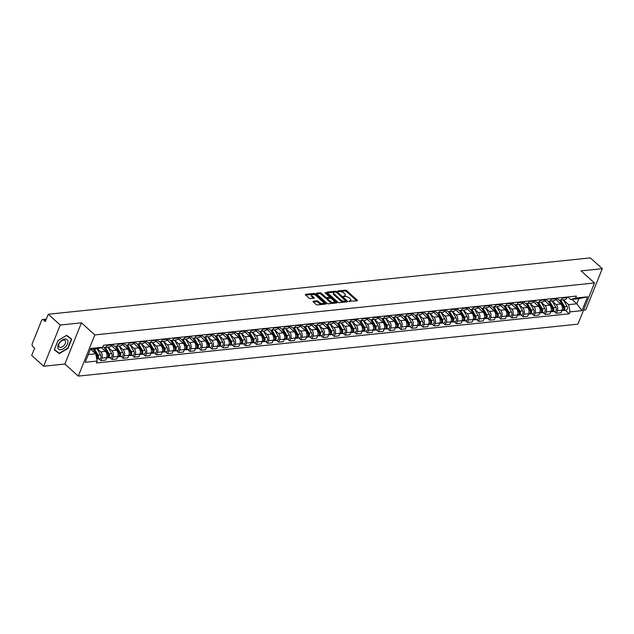<?xml version="1.0" encoding="UTF-8"?>
<svg xmlns="http://www.w3.org/2000/svg" width="634" height="634" viewBox="0 0 634 634"><rect width="100%" height="100%" fill="white"/><g stroke="black" fill="none" stroke-linecap="round" stroke-linejoin="round"><path stroke-width="0.95" d="M348.858 301.269L357.188 300.817A0.967 0.428 21.9 0 0 357.497 300.643A0.967 0.428 21.9 0 0 357.299 300.207L346.679 290.641A0.967 0.428 21.9 0 0 345.387 290.182L337.962 290.951L337.882 291.378L339.753 291.6A3.107 1.363 21.9 0 1 343.874 293.067L344.761 293.867A3.107 1.363 21.9 0 1 345.403 295.254A3.107 1.363 21.9 0 1 344.413 295.801L343.374 296.324L345.237 296.546A3.107 1.363 21.9 0 1 349.358 298.012L350.245 298.812A3.107 1.363 21.9 0 1 350.887 300.199A3.107 1.363 21.9 0 1 349.897 300.746L348.858 301.269M313.299 301.198A0.967 0.428 21.9 0 0 312.99 301.364A0.967 0.428 21.9 0 0 313.188 301.8L316.168 304.486A0.967 0.428 21.9 0 0 317.46 304.946L325.702 304.09A0.967 0.428 21.9 0 0 326.019 303.916A0.967 0.428 21.9 0 0 325.813 303.48L315.193 293.914A0.967 0.428 21.9 0 0 313.901 293.455L305.659 294.311A0.967 0.428 21.9 0 0 305.35 294.477A0.967 0.428 21.9 0 0 305.548 294.913L309.146 298.162A0.967 0.428 21.9 0 0 310.438 298.614L313.965 298.249A0.967 0.428 21.9 0 0 314.274 298.083A0.967 0.428 21.9 0 0 314.076 297.647L312.293 296.038A2.599 1.141 21.9 0 1 311.754 294.873A2.599 1.141 21.9 0 1 313.521 294.469A2.599 1.141 21.9 0 1 316.033 295.65L323.023 301.95A2.599 1.141 21.9 0 1 323.562 303.115A2.599 1.141 21.9 0 1 321.787 303.512A2.599 1.141 21.9 0 1 319.282 302.339L318.117 301.293A0.967 0.428 21.9 0 0 316.826 300.833L313.299 301.198L313.093 301.705M94.838 334.911L81.437 322.825L60.222 325.036L48.263 314.25L590.341 257.895L602.3 268.673L581.085 270.884L594.486 282.962L94.838 334.911L78.283 376.105L577.923 324.156L594.486 282.962M337.906 302.228A0.967 0.428 21.9 0 0 339.19 302.687L347.44 301.832A0.967 0.428 21.9 0 0 347.749 301.657A0.967 0.428 21.9 0 0 347.543 301.221L336.931 291.656A0.967 0.428 21.9 0 0 335.64 291.196L327.39 292.052A0.967 0.428 21.9 0 0 327.081 292.219A0.967 0.428 21.9 0 0 327.287 292.654L337.906 302.228M336.575 302.957L328.325 303.813A0.967 0.428 21.9 0 1 327.033 303.353L316.414 293.788A0.967 0.428 21.9 0 1 316.215 293.352A0.967 0.428 21.9 0 1 316.524 293.177L320.051 292.813A0.967 0.428 21.9 0 1 321.343 293.273L325.654 297.156A0.967 0.428 21.9 0 0 326.938 297.615L329.284 297.37A0.967 0.428 21.9 0 0 329.593 297.203A0.967 0.428 21.9 0 0 329.387 296.767L324.909 292.726L325.884 292.623L336.678 302.355A0.967 0.428 21.9 0 1 336.884 302.79A0.967 0.428 21.9 0 1 336.575 302.957M60.222 325.036L43.659 366.23L31.7 355.452L34.632 348.161L32.77 346.481A1.981 1.363 -95.9 0 1 32.231 343.747L41.598 320.432A1.981 1.363 -95.9 0 1 42.597 319.544L46.29 319.164M583.581 310.097L585.737 309.875L602.3 268.673M43.659 366.23L64.874 364.027L78.283 376.105M48.263 314.25L45.331 321.541L43.469 319.869A1.981 1.363 -95.9 0 0 42.597 319.544M562.627 297.528L562.406 298.083A4.549 3.138 84.1 0 1 560.107 300.112L564.807 299.628A4.549 3.138 -95.9 0 0 567.105 297.592L567.327 297.037M552.214 301.023L556.058 304.486A4.549 3.138 84.1 0 1 557.302 310.771L562.001 310.28A4.549 3.138 -95.9 0 0 560.757 304.003L555.661 299.406M562.001 310.28L560.987 312.8L556.295 313.283L554.259 311.452M560.107 300.112A4.549 3.138 84.1 0 1 558.11 299.383L556.731 298.138M557.302 310.771L556.295 313.283M551.517 298.677L551.295 299.24A4.549 3.138 84.1 0 1 549.004 301.269L553.704 300.785A4.549 3.138 -95.9 0 0 555.994 298.749L556.216 298.194M543.148 312.61L545.185 314.44L549.884 313.949L550.891 311.437A4.549 3.138 -95.9 0 0 549.654 305.152L544.558 300.564M549.004 301.269A4.549 3.138 84.1 0 1 547.007 300.54L545.628 299.296M541.111 302.18L544.955 305.643A4.549 3.138 84.1 0 1 546.199 311.928L545.185 314.44M540.414 299.834L540.192 300.389A4.549 3.138 84.1 0 1 537.894 302.426L542.593 301.935A4.549 3.138 -95.9 0 0 544.891 299.906L545.113 299.343M532.045 313.759L534.082 315.597L538.781 315.106L539.788 312.594A4.549 3.138 -95.9 0 0 538.543 306.309L533.456 301.721M537.894 302.426A4.549 3.138 84.1 0 1 535.904 301.689L534.525 300.445M530 303.329L533.844 306.801A4.549 3.138 84.1 0 1 535.088 313.077L534.082 315.597M529.311 300.992L529.081 301.546A4.549 3.138 84.1 0 1 526.791 303.583L531.49 303.092A4.549 3.138 -95.9 0 0 533.78 301.055L534.01 300.5M520.942 314.916L522.971 316.746L527.67 316.263L528.685 313.751A4.549 3.138 -95.9 0 0 527.44 307.466L522.345 302.87M526.791 303.583A4.549 3.138 84.1 0 1 524.793 302.846L523.415 301.602M518.897 304.486L522.741 307.95A4.549 3.138 84.1 0 1 523.985 314.234L522.971 316.746M518.2 302.141L517.978 302.703A4.549 3.138 84.1 0 1 515.68 304.732L520.379 304.249A4.549 3.138 -95.9 0 0 522.678 302.212L522.899 301.657M509.831 316.073L511.868 317.903L516.567 317.412L517.574 314.9A4.549 3.138 -95.9 0 0 516.338 308.623L511.242 304.027M515.68 304.732A4.549 3.138 84.1 0 1 513.691 304.003L512.312 302.759M507.786 305.643L511.638 309.107A4.549 3.138 84.1 0 1 512.874 315.391L511.868 317.903M507.097 303.298L506.867 303.86A4.549 3.138 84.1 0 1 504.577 305.889L509.276 305.398A4.549 3.138 -95.9 0 0 511.567 303.369L511.796 302.806M498.728 317.222L500.757 319.06L505.456 318.569L506.471 316.057A4.549 3.138 -95.9 0 0 505.227 309.772L500.131 305.184M504.577 305.889A4.549 3.138 84.1 0 1 502.58 305.152L501.201 303.908M496.684 306.801L500.527 310.264A4.549 3.138 84.1 0 1 501.771 316.548L500.757 319.06M495.986 304.455L495.764 305.009A4.549 3.138 84.1 0 1 493.466 307.046L498.166 306.555A4.549 3.138 -95.9 0 0 500.464 304.526L500.686 303.963M487.617 318.379L489.654 320.21L494.354 319.726L495.36 317.214A4.549 3.138 -95.9 0 0 494.124 310.929L489.028 306.333M493.466 307.046A4.549 3.138 84.1 0 1 491.477 306.309L490.098 305.065M485.581 307.95L489.424 311.421A4.549 3.138 84.1 0 1 490.661 317.697L489.654 320.21M484.883 305.604L484.661 306.167A4.549 3.138 84.1 0 1 482.363 308.195L487.063 307.712A4.549 3.138 -95.9 0 0 489.353 305.675L489.583 305.12M476.514 319.536L478.543 321.367L483.243 320.875L484.257 318.363A4.549 3.138 -95.9 0 0 483.013 312.087L477.917 307.49M482.363 308.195A4.549 3.138 84.1 0 1 480.366 307.466L478.987 306.222M474.47 309.107L478.313 312.57A4.549 3.138 84.1 0 1 479.558 318.854L478.543 321.367M473.772 306.761L473.55 307.324A4.549 3.138 84.1 0 1 471.26 309.352L475.952 308.861A4.549 3.138 -95.9 0 0 478.25 306.832L478.472 306.277M465.404 320.685L467.44 322.524L472.14 322.032L473.146 319.52A4.549 3.138 -95.9 0 0 471.91 313.236L466.814 308.647M471.26 309.352A4.549 3.138 84.1 0 1 469.263 308.615L467.884 307.371M463.367 310.264L467.21 313.727A4.549 3.138 84.1 0 1 468.447 320.012L467.44 322.524M462.669 307.918L462.448 308.473A4.549 3.138 84.1 0 1 460.149 310.509L464.849 310.018A4.549 3.138 -95.9 0 0 467.147 307.989L467.369 307.427M454.301 321.842L456.337 323.673L461.029 323.189L462.043 320.677A4.549 3.138 -95.9 0 0 460.799 314.393L455.703 309.804M460.149 310.509A4.549 3.138 84.1 0 1 458.16 309.772L456.773 308.528M452.256 311.413L456.1 314.884A4.549 3.138 84.1 0 1 457.344 321.161L456.337 323.673M451.559 309.075L451.337 309.63A4.549 3.138 84.1 0 1 449.046 311.659L453.746 311.175A4.549 3.138 -95.9 0 0 456.036 309.138L456.258 308.584M443.19 322.999L445.226 324.83L449.926 324.346L450.933 321.826A4.549 3.138 -95.9 0 0 449.696 315.55L444.6 310.953M449.046 311.659A4.549 3.138 84.1 0 1 447.049 310.929L445.67 309.685M441.153 312.57L444.997 316.033A4.549 3.138 84.1 0 1 446.241 322.318L445.226 324.83M440.456 310.224L440.234 310.787A4.549 3.138 84.1 0 1 437.935 312.816L442.635 312.332A4.549 3.138 -95.9 0 0 444.933 310.295L445.155 309.741M432.087 324.156L434.124 325.987L438.823 325.496L439.83 322.983A4.549 3.138 -95.9 0 0 438.585 316.699L433.498 312.11M437.935 312.816A4.549 3.138 84.1 0 1 435.946 312.087L434.567 310.842M430.042 313.727L433.894 317.19A4.549 3.138 84.1 0 1 435.13 323.475L434.124 325.987M429.353 311.381L429.123 311.936A4.549 3.138 84.1 0 1 426.833 313.973L431.532 313.481A4.549 3.138 -95.9 0 0 433.822 311.452L434.052 310.89M420.984 325.305L423.013 327.144L427.712 326.653L428.727 324.14A4.549 3.138 -95.9 0 0 427.482 317.856L422.387 313.267M426.833 313.973A4.549 3.138 84.1 0 1 424.835 313.236L423.457 311.991M418.939 314.876L422.783 318.347A4.549 3.138 84.1 0 1 424.027 324.624L423.013 327.144M418.242 312.538L418.02 313.093A4.549 3.138 84.1 0 1 415.722 315.13L420.421 314.638A4.549 3.138 -95.9 0 0 422.719 312.602L422.941 312.047M409.873 326.462L411.91 328.293L416.609 327.81L417.616 325.297A4.549 3.138 -95.9 0 0 416.379 319.013L411.284 314.416M415.722 315.13A4.549 3.138 84.1 0 1 413.733 314.393L412.354 313.148M407.828 316.033L411.68 319.504A4.549 3.138 84.1 0 1 412.916 325.781L411.91 328.293M407.139 313.687L406.909 314.25A4.549 3.138 84.1 0 1 404.619 316.279L409.318 315.795A4.549 3.138 -95.9 0 0 411.609 313.759L411.838 313.204M398.77 327.619L400.799 329.45L405.498 328.959L406.513 326.447A4.549 3.138 -95.9 0 0 405.269 320.17L400.173 315.573M404.619 316.279A4.549 3.138 84.1 0 1 402.622 315.55L401.243 314.305M396.726 317.19L400.569 320.653A4.549 3.138 84.1 0 1 401.813 326.938L400.799 329.45M396.028 314.844L395.806 315.407A4.549 3.138 84.1 0 1 393.508 317.436L398.207 316.945A4.549 3.138 -95.9 0 0 400.506 314.916L400.728 314.353M387.659 328.769L389.696 330.607L394.396 330.116L395.402 327.604A4.549 3.138 -95.9 0 0 394.166 321.319L389.07 316.731M393.508 317.436A4.549 3.138 84.1 0 1 391.519 316.699L390.14 315.455M385.623 318.347L389.466 321.81A4.549 3.138 84.1 0 1 390.702 328.095L389.696 330.607M384.925 316.001L384.703 316.556A4.549 3.138 84.1 0 1 382.405 318.593L387.105 318.102A4.549 3.138 -95.9 0 0 389.395 316.073L389.625 315.51M376.556 329.926L378.585 331.756L383.285 331.273L384.299 328.761A4.549 3.138 -95.9 0 0 383.055 322.476L377.959 317.88M382.405 318.593A4.549 3.138 84.1 0 1 380.408 317.856L379.029 316.612M374.512 319.496L378.355 322.968A4.549 3.138 84.1 0 1 379.6 329.244L378.585 331.756M373.814 317.151L373.592 317.713A4.549 3.138 84.1 0 1 371.302 319.742L376.002 319.259A4.549 3.138 -95.9 0 0 378.292 317.222L378.514 316.667M365.446 331.083L367.482 332.913L372.182 332.422L373.188 329.91A4.549 3.138 -95.9 0 0 371.952 323.633L366.856 319.037M371.302 319.742A4.549 3.138 84.1 0 1 369.305 319.013L367.926 317.769M363.409 320.653L367.252 324.117A4.549 3.138 84.1 0 1 368.489 330.401L367.482 332.913M362.711 318.308L362.489 318.87A4.549 3.138 84.1 0 1 360.191 320.899L364.891 320.408A4.549 3.138 -95.9 0 0 367.189 318.379L367.411 317.824M354.343 332.232L356.379 334.07L361.071 333.579L362.085 331.067A4.549 3.138 -95.9 0 0 360.841 324.782L355.745 320.194M360.191 320.899A4.549 3.138 84.1 0 1 358.202 320.162L356.815 318.926M352.298 321.81L356.142 325.274A4.549 3.138 84.1 0 1 357.386 331.558L356.379 334.07M351.608 319.465L351.379 320.019A4.549 3.138 84.1 0 1 349.088 322.056L353.788 321.565A4.549 3.138 -95.9 0 0 356.078 319.536L356.3 318.973M343.232 333.389L345.268 335.22L349.968 334.736L350.982 332.224A4.549 3.138 -95.9 0 0 349.738 325.939L344.642 321.351M349.088 322.056A4.549 3.138 84.1 0 1 347.091 321.319L345.712 320.075M341.195 322.96L345.039 326.431A4.549 3.138 84.1 0 1 346.283 332.707L345.268 335.22M340.498 320.622L340.276 321.176A4.549 3.138 84.1 0 1 337.977 323.205L342.677 322.722A4.549 3.138 -95.9 0 0 344.975 320.685L345.197 320.13M332.129 334.546L334.166 336.377L338.865 335.893L339.872 333.373A4.549 3.138 -95.9 0 0 338.627 327.096L333.539 322.5M337.977 323.205A4.549 3.138 84.1 0 1 335.988 322.476L334.609 321.232M330.084 324.117L333.936 327.58A4.549 3.138 84.1 0 1 335.172 333.864L334.166 336.377M329.395 321.771L329.165 322.334A4.549 3.138 84.1 0 1 326.875 324.362L331.574 323.879A4.549 3.138 -95.9 0 0 333.864 321.842L334.094 321.287M321.026 335.703L323.055 337.534L327.754 337.042L328.769 334.53A4.549 3.138 -95.9 0 0 327.524 328.246L322.429 323.657M326.875 324.362A4.549 3.138 84.1 0 1 324.877 323.633L323.498 322.389M318.981 325.274L322.825 328.737A4.549 3.138 84.1 0 1 324.069 335.021L323.055 337.534M318.284 322.928L318.062 323.483A4.549 3.138 84.1 0 1 315.764 325.519L320.463 325.028A4.549 3.138 -95.9 0 0 322.761 322.999L322.983 322.437M309.915 336.852L311.952 338.691L316.651 338.199L317.658 335.687A4.549 3.138 -95.9 0 0 316.421 329.403L311.326 324.814M315.764 325.519A4.549 3.138 84.1 0 1 313.775 324.782L312.396 323.538M307.87 326.431L311.722 329.894A4.549 3.138 84.1 0 1 312.958 336.178L311.952 338.691M307.181 324.085L306.951 324.64A4.549 3.138 84.1 0 1 304.661 326.676L309.36 326.185A4.549 3.138 -95.9 0 0 311.651 324.156L311.88 323.594M298.812 338.009L300.841 339.84L305.54 339.356L306.555 336.844A4.549 3.138 -95.9 0 0 305.311 330.56L300.215 325.963M304.661 326.676A4.549 3.138 84.1 0 1 302.664 325.939L301.285 324.695M296.767 327.58L300.611 331.051A4.549 3.138 84.1 0 1 301.855 337.328L300.841 339.84M296.07 325.234L295.848 325.797A4.549 3.138 84.1 0 1 293.55 327.826L298.249 327.342A4.549 3.138 -95.9 0 0 300.548 325.305L300.77 324.751M287.701 339.166L289.738 340.997L294.438 340.506L295.444 337.993A4.549 3.138 -95.9 0 0 294.208 331.717L289.112 327.12M293.55 327.826A4.549 3.138 84.1 0 1 291.561 327.096L290.182 325.852M285.665 328.737L289.508 332.2A4.549 3.138 84.1 0 1 290.744 338.485L289.738 340.997M284.967 326.391L284.745 326.954A4.549 3.138 84.1 0 1 282.447 328.983L287.147 328.491A4.549 3.138 -95.9 0 0 289.437 326.462L289.667 325.9M276.598 340.315L278.627 342.154L283.327 341.663L284.341 339.15A4.549 3.138 -95.9 0 0 283.097 332.866L278.001 328.277M282.447 328.983A4.549 3.138 84.1 0 1 280.45 328.246L279.071 327.001M274.554 329.894L278.397 333.357A4.549 3.138 84.1 0 1 279.642 339.642L278.627 342.154M273.856 327.548L273.634 328.103A4.549 3.138 84.1 0 1 271.344 330.14L276.044 329.648A4.549 3.138 -95.9 0 0 278.334 327.619L278.556 327.057M265.488 341.472L267.524 343.303L272.224 342.82L273.23 340.307A4.549 3.138 -95.9 0 0 271.994 334.023L266.898 329.434M271.344 330.14A4.549 3.138 84.1 0 1 269.347 329.403L267.968 328.158M263.451 331.043L267.294 334.514A4.549 3.138 84.1 0 1 268.531 340.791L267.524 343.303M262.753 328.705L262.531 329.26A4.549 3.138 84.1 0 1 260.233 331.289L264.933 330.805A4.549 3.138 -95.9 0 0 267.231 328.769L267.453 328.214M254.385 342.629L256.421 344.46L261.121 343.969L262.127 341.457A4.549 3.138 -95.9 0 0 260.883 335.18L255.787 330.583M260.233 331.289A4.549 3.138 84.1 0 1 258.244 330.56L256.857 329.315M252.34 332.2L256.184 335.663A4.549 3.138 84.1 0 1 257.428 341.948L256.421 344.46M251.65 329.854L251.421 330.417A4.549 3.138 84.1 0 1 249.13 332.446L253.83 331.954A4.549 3.138 -95.9 0 0 256.12 329.926L256.342 329.371M243.282 343.779L245.31 345.617L250.01 345.126L251.024 342.614A4.549 3.138 -95.9 0 0 249.78 336.329L244.684 331.74M249.13 332.446A4.549 3.138 84.1 0 1 247.133 331.709L245.754 330.472M241.237 333.357L245.081 336.82A4.549 3.138 84.1 0 1 246.325 343.105L245.31 345.617M240.54 331.011L240.318 331.566A4.549 3.138 84.1 0 1 238.019 333.603L242.719 333.112A4.549 3.138 -95.9 0 0 245.017 331.083L245.239 330.52M232.171 344.936L234.208 346.774L238.907 346.283L239.914 343.771A4.549 3.138 -95.9 0 0 238.669 337.486L233.581 332.898M238.019 333.603A4.549 3.138 84.1 0 1 236.03 332.866L234.651 331.622M230.126 334.506L233.978 337.977A4.549 3.138 84.1 0 1 235.214 344.254L234.208 346.774M229.437 332.168L229.207 332.723A4.549 3.138 84.1 0 1 226.917 334.752L231.616 334.269A4.549 3.138 -95.9 0 0 233.906 332.232L234.136 331.677M221.068 346.093L223.097 347.923L227.796 347.44L228.811 344.92A4.549 3.138 -95.9 0 0 227.566 338.643L222.471 334.047M226.917 334.752A4.549 3.138 84.1 0 1 224.919 334.023L223.54 332.779M219.023 335.663L222.867 339.127A4.549 3.138 84.1 0 1 224.111 345.411L223.097 347.923M218.326 333.318L218.104 333.88A4.549 3.138 84.1 0 1 215.806 335.909L220.505 335.426A4.549 3.138 -95.9 0 0 222.803 333.389L223.025 332.834M209.957 347.25L211.994 349.08L216.693 348.589L217.7 346.077A4.549 3.138 -95.9 0 0 216.463 339.792L211.368 335.204M215.806 335.909A4.549 3.138 84.1 0 1 213.816 335.18L212.438 333.936M207.92 336.82L211.764 340.284A4.549 3.138 84.1 0 1 213 346.568L211.994 349.08M207.223 334.475L206.993 335.029A4.549 3.138 84.1 0 1 204.703 337.066L209.402 336.575A4.549 3.138 -95.9 0 0 211.693 334.546L211.922 333.983M198.854 348.399L200.883 350.237L205.582 349.746L206.597 347.234A4.549 3.138 -95.9 0 0 205.353 340.949L200.257 336.361M204.703 337.066A4.549 3.138 84.1 0 1 202.706 336.329L201.327 335.085M196.809 337.977L200.653 341.441A4.549 3.138 84.1 0 1 201.897 347.725L200.883 350.237M196.112 335.632L195.89 336.186A4.549 3.138 84.1 0 1 193.6 338.223L198.291 337.732A4.549 3.138 -95.9 0 0 200.59 335.703L200.812 335.14M187.743 349.556L189.78 351.387L194.48 350.903L195.486 348.391A4.549 3.138 -95.9 0 0 194.25 342.106L189.154 337.51M193.6 338.223A4.549 3.138 84.1 0 1 191.603 337.486L190.224 336.242M185.707 339.127L189.55 342.598A4.549 3.138 84.1 0 1 190.786 348.874L189.78 351.387M185.009 336.781L184.787 337.343A4.549 3.138 84.1 0 1 182.489 339.372L187.188 338.889A4.549 3.138 -95.9 0 0 189.487 336.852L189.709 336.297M176.64 350.713L178.669 352.544L183.369 352.052L184.383 349.54A4.549 3.138 -95.9 0 0 183.139 343.263L178.043 338.667M182.489 339.372A4.549 3.138 84.1 0 1 180.492 338.643L179.113 337.399M174.596 340.284L178.439 343.747A4.549 3.138 84.1 0 1 179.684 350.031L178.669 352.544M173.898 337.938L173.676 338.501A4.549 3.138 84.1 0 1 171.386 340.529L176.086 340.038A4.549 3.138 -95.9 0 0 178.376 338.009L178.598 337.447M165.529 351.862L167.566 353.701L172.266 353.209L173.272 350.697A4.549 3.138 -95.9 0 0 172.036 344.413L166.94 339.824M171.386 340.529A4.549 3.138 84.1 0 1 169.389 339.792L168.01 338.548M163.493 341.441L167.336 344.904A4.549 3.138 84.1 0 1 168.581 351.188L167.566 353.701M162.795 339.095L162.573 339.65A4.549 3.138 84.1 0 1 160.275 341.686L164.975 341.195A4.549 3.138 -95.9 0 0 167.273 339.166L167.495 338.604M154.427 353.019L156.463 354.85L161.163 354.366L162.169 351.854A4.549 3.138 -95.9 0 0 160.925 345.57L155.829 340.981M160.275 341.686A4.549 3.138 84.1 0 1 158.286 340.949L156.899 339.705M152.382 342.59L156.226 346.061A4.549 3.138 84.1 0 1 157.47 352.338L156.463 354.85M151.692 340.252L151.463 340.807A4.549 3.138 84.1 0 1 149.172 342.836L153.872 342.352A4.549 3.138 -95.9 0 0 156.162 340.315L156.384 339.761M143.324 354.176L145.352 356.007L150.052 355.516L151.066 353.003A4.549 3.138 -95.9 0 0 149.822 346.727L144.726 342.13M149.172 342.836A4.549 3.138 84.1 0 1 147.175 342.106L145.796 340.862M141.279 343.747L145.123 347.21A4.549 3.138 84.1 0 1 146.367 353.495L145.352 356.007M140.582 341.401L140.36 341.964A4.549 3.138 84.1 0 1 138.061 343.993L142.761 343.501A4.549 3.138 -95.9 0 0 145.059 341.472L145.281 340.918M132.213 355.333L134.25 357.164L138.949 356.673L139.956 354.16A4.549 3.138 -95.9 0 0 138.719 347.876L133.623 343.287M138.061 343.993A4.549 3.138 84.1 0 1 136.072 343.256L134.693 342.019M130.168 344.904L134.02 348.367A4.549 3.138 84.1 0 1 135.256 354.652L134.25 357.164M129.479 342.558L129.249 343.113A4.549 3.138 84.1 0 1 126.958 345.15L131.658 344.658A4.549 3.138 -95.9 0 0 133.948 342.629L134.178 342.067M121.11 356.482L123.139 358.321L127.838 357.83L128.853 355.317A4.549 3.138 -95.9 0 0 127.608 349.033L122.513 344.444M126.958 345.15A4.549 3.138 84.1 0 1 124.961 344.413L123.582 343.168M119.065 346.053L122.909 349.524A4.549 3.138 84.1 0 1 124.153 355.801L123.139 358.321M118.368 343.715L118.146 344.27A4.549 3.138 84.1 0 1 115.848 346.307L120.547 345.815A4.549 3.138 -95.9 0 0 122.845 343.779L123.067 343.224M109.999 357.639L112.036 359.47L116.735 358.987L117.742 356.466A4.549 3.138 -95.9 0 0 116.505 350.19L111.41 345.593M115.848 346.307A4.549 3.138 84.1 0 1 113.858 345.57L112.48 344.325M107.962 347.21L111.806 350.673A4.549 3.138 84.1 0 1 113.042 356.958L112.036 359.47M107.265 344.864L107.035 345.427A4.549 3.138 84.1 0 1 104.745 347.456L109.444 346.972A4.549 3.138 -95.9 0 0 111.735 344.936L111.964 344.381M98.896 358.796L100.925 360.627L105.624 360.136L106.639 357.624A4.549 3.138 -95.9 0 0 105.395 351.347L101.281 347.63M104.745 347.456A4.549 3.138 84.1 0 1 102.874 346.83M97.271 348.74L100.695 351.83A4.549 3.138 84.1 0 1 101.939 358.115L100.925 360.627M563.325 299.866L568.611 304.637L576.797 303.781L578.85 298.677L570.663 299.525L567.842 296.981M571.931 299.399L576.797 303.781L582.004 310.628L570.037 311.873L568.611 304.637M570.663 299.525L575.601 298.028L587.567 296.791L582.004 310.628M88.3 354.572L95.734 353.796L97.16 361.039L96.384 362.973L569.261 313.806L570.037 311.873M97.16 361.039L85.202 362.276L90.765 348.438L102.724 347.194L97.787 348.692L90.353 349.461M575.601 298.028L576.385 296.094L103.508 345.261L102.724 347.194M81.437 322.825L64.874 364.027M54.262 349.786L59.287 353.669L68.004 348.359L71.69 339.182L66.665 335.307L57.948 340.609L54.262 349.786M95.734 353.796L90.86 349.405M565.362 310.295L569.261 313.806M587.567 296.791L578.85 298.677M54.358 349.54L56.806 351.363M56.759 351.387L59.287 353.669M349.508 301.57L349.564 301.57A3.107 1.363 21.9 0 0 350.562 301.023L350.887 300.199M345.403 295.254L345.07 296.078A3.107 1.363 21.9 0 1 344.08 296.625L344.024 296.625M356.768 300.857L346.346 291.466A0.967 0.428 21.9 0 0 345.054 291.006L338.532 291.68M335.6 292.028A0.967 0.428 21.9 0 0 335.307 292.02L327.477 292.829M347.02 301.871L346.069 301.015M345.839 301.166L336.599 292.337L334.681 292.123A3.107 1.363 21.9 0 0 333.69 292.67A3.107 1.363 21.9 0 0 334.332 294.057L340.704 299.803A3.107 1.363 21.9 0 0 344.833 301.269L345.839 301.166L345.657 301.633M333.69 292.67L333.357 293.494A3.107 1.363 21.9 0 0 333.999 294.881L334.332 294.057M345.514 301.99L344.5 302.093A3.107 1.363 21.9 0 1 340.371 300.627L333.999 294.881M316.612 293.962L319.726 293.637L320.051 292.813M329.593 297.203L329.26 298.028A0.967 0.428 21.9 0 1 328.951 298.194L326.605 298.44A0.967 0.428 21.9 0 1 325.321 297.98L321.01 294.097A0.967 0.428 21.9 0 0 319.726 293.637M329.601 297.1L330.908 298.273M334.316 301.348L336.155 303.004M330.116 301.182A2.599 1.141 21.9 0 0 332.628 302.363A2.599 1.141 21.9 0 0 334.395 301.958A2.599 1.141 21.9 0 0 333.856 300.793L331.392 298.574A0.967 0.428 21.9 0 0 330.108 298.115L327.762 298.36A0.967 0.428 21.9 0 0 327.453 298.527A0.967 0.428 21.9 0 0 327.659 298.963L330.116 301.182L329.791 302.006A2.599 1.141 21.9 0 0 332.295 303.187A2.599 1.141 21.9 0 0 334.063 302.783L334.395 301.958M327.453 298.527L327.12 299.351A0.967 0.428 21.9 0 0 327.326 299.787L327.659 298.963M329.791 302.006L327.326 299.787M323.562 303.115L323.229 303.94A2.599 1.141 21.9 0 1 321.454 304.336A2.599 1.141 21.9 0 1 318.95 303.163L317.785 302.109A0.967 0.428 21.9 0 0 316.493 301.657L313.386 301.974M311.754 294.873L311.421 295.698A2.599 1.141 21.9 0 0 311.96 296.863L312.293 296.038M313.553 298.297L311.96 296.863M315.296 295.127L314.86 294.739A0.967 0.428 21.9 0 0 313.576 294.279L305.747 295.087M325.29 304.13L323.475 302.505M559.442 300.08L563.269 306.674A2.473 1.704 84.1 0 1 563.602 309.178A2.473 1.704 84.1 0 1 562.239 310.62L561.851 310.66M555.978 298.788L557.072 300.674M563.444 307.03L563.856 307.403M559.632 300.112L563.808 307.324A1.189 0.816 84.1 0 1 563.618 309.099M560.71 300.056L564.482 306.547A2.473 1.704 84.1 0 1 564.807 309.051A2.473 1.704 84.1 0 1 563.452 310.494A2.473 1.704 84.1 0 1 562.834 310.398M563.277 299.787L567.042 306.277A2.473 1.704 84.1 0 1 567.375 308.79A2.473 1.704 84.1 0 1 566.011 310.232L563.452 310.494M548.339 301.237L552.159 307.831A2.473 1.704 84.1 0 1 552.491 310.335A2.473 1.704 84.1 0 1 551.136 311.777L550.74 311.817M544.875 299.945L545.969 301.832M552.341 308.187L552.745 308.552M548.521 301.269L552.705 308.473A1.189 0.816 84.1 0 1 552.515 310.248M549.607 301.205L553.371 307.704A2.473 1.704 84.1 0 1 553.704 310.208A2.473 1.704 84.1 0 1 552.349 311.651A2.473 1.704 84.1 0 1 551.723 311.548M552.166 300.944L555.939 307.435A2.473 1.704 84.1 0 1 556.264 309.939A2.473 1.704 84.1 0 1 554.909 311.381L552.349 311.651M537.236 302.394L541.056 308.98A2.473 1.704 84.1 0 1 541.388 311.492A2.473 1.704 84.1 0 1 540.025 312.934L539.637 312.974M533.765 301.102L534.858 302.989M541.23 309.337L541.642 309.709M537.418 302.418L541.602 309.63A1.189 0.816 84.1 0 1 541.404 311.405M538.496 302.363L542.268 308.853A2.473 1.704 84.1 0 1 542.593 311.365A2.473 1.704 84.1 0 1 541.238 312.808A2.473 1.704 84.1 0 1 540.62 312.705M541.064 302.093L544.828 308.592A2.473 1.704 84.1 0 1 545.161 311.096A2.473 1.704 84.1 0 1 543.806 312.538L541.238 312.808M67.941 341.282A6.427 3.693 132 0 0 62.409 339.975A6.427 3.693 132 0 0 57.773 347.472A6.427 3.693 132 0 0 63.305 348.771A6.427 3.693 132 0 0 67.941 341.282M65.627 341.615A4.398 2.528 132 0 0 65.088 340.466A4.398 2.528 132 0 0 61.023 341.314A4.398 2.528 132 0 0 58.661 345.855A4.398 2.528 132 0 0 59.2 347.004A4.398 2.528 132 0 0 63.273 346.156A4.398 2.528 132 0 0 65.627 341.615M59.279 353.273L54.413 349.516L57.987 340.616L66.435 335.481L71.301 339.238L67.727 348.129L59.279 353.273M66.633 335.323L71.301 339.238M526.125 303.551L529.953 310.137A2.473 1.704 84.1 0 1 530.278 312.641A2.473 1.704 84.1 0 1 528.922 314.084L528.526 314.123M522.662 302.252L523.755 304.146M530.127 310.494L530.531 310.866M526.307 303.575L530.492 310.787A1.189 0.816 84.1 0 1 530.301 312.562M527.393 303.52L531.157 310.01A2.473 1.704 84.1 0 1 531.49 312.514A2.473 1.704 84.1 0 1 530.135 313.957A2.473 1.704 84.1 0 1 529.509 313.862M529.953 303.25L533.725 309.749A2.473 1.704 84.1 0 1 534.05 312.253A2.473 1.704 84.1 0 1 532.695 313.695L530.135 313.957M515.022 304.7L518.842 311.294A2.473 1.704 84.1 0 1 519.175 313.798A2.473 1.704 84.1 0 1 517.819 315.241L517.423 315.28M511.551 303.409L512.644 305.295M519.016 311.651L519.428 312.015M515.204 304.732L519.389 311.944A1.189 0.816 84.1 0 1 519.191 313.711M516.282 304.669L520.054 311.167A2.473 1.704 84.1 0 1 520.387 313.671A2.473 1.704 84.1 0 1 519.024 315.114A2.473 1.704 84.1 0 1 518.406 315.019M518.85 304.407L522.614 310.898A2.473 1.704 84.1 0 1 522.947 313.41A2.473 1.704 84.1 0 1 521.592 314.844L519.024 315.114M503.911 305.857L507.739 312.443A2.473 1.704 84.1 0 1 508.064 314.955A2.473 1.704 84.1 0 1 506.709 316.398L506.312 316.437M500.448 304.566L501.542 306.452M507.913 312.8L508.317 313.172M504.093 305.889L508.278 313.093A1.189 0.816 84.1 0 1 508.088 314.868M505.179 305.826L508.944 312.324A2.473 1.704 84.1 0 1 509.276 314.829A2.473 1.704 84.1 0 1 507.921 316.271A2.473 1.704 84.1 0 1 507.295 316.168M507.739 305.556L511.511 312.055A2.473 1.704 84.1 0 1 511.844 314.559A2.473 1.704 84.1 0 1 510.481 316.001L507.921 316.271M492.808 307.014L496.628 313.6A2.473 1.704 84.1 0 1 496.961 316.104A2.473 1.704 84.1 0 1 495.606 317.547L495.209 317.586M489.337 305.723L490.431 307.609M496.802 313.957L497.214 314.329M492.99 307.038L497.175 314.25A1.189 0.816 84.1 0 1 496.985 316.025M494.076 306.983L497.841 313.473A2.473 1.704 84.1 0 1 498.173 315.986A2.473 1.704 84.1 0 1 496.81 317.42A2.473 1.704 84.1 0 1 496.192 317.325M496.636 306.713L500.4 313.212A2.473 1.704 84.1 0 1 500.733 315.716A2.473 1.704 84.1 0 1 499.378 317.159L496.81 317.42M481.697 308.164L485.525 314.757A2.473 1.704 84.1 0 1 485.858 317.262A2.473 1.704 84.1 0 1 484.495 318.704L484.107 318.743M478.234 306.872L479.328 308.758M485.699 315.114L486.112 315.478M481.888 308.195L486.064 315.407A1.189 0.816 84.1 0 1 485.874 317.182M482.965 308.132L486.73 314.63A2.473 1.704 84.1 0 1 487.063 317.135A2.473 1.704 84.1 0 1 485.707 318.577A2.473 1.704 84.1 0 1 485.081 318.482M485.525 307.87L489.297 314.361A2.473 1.704 84.1 0 1 489.63 316.873A2.473 1.704 84.1 0 1 488.267 318.316L485.707 318.577M470.594 309.321L474.414 315.914A2.473 1.704 84.1 0 1 474.747 318.419A2.473 1.704 84.1 0 1 473.392 319.861L472.996 319.901M467.123 308.029L468.225 309.915M474.589 316.271L475.001 316.635M470.777 309.352L474.961 316.556A1.189 0.816 84.1 0 1 474.771 318.331M471.862 309.289L475.627 315.787A2.473 1.704 84.1 0 1 475.96 318.292A2.473 1.704 84.1 0 1 474.597 319.734A2.473 1.704 84.1 0 1 473.978 319.631M474.422 309.027L478.187 315.518A2.473 1.704 84.1 0 1 478.519 318.022A2.473 1.704 84.1 0 1 477.164 319.465L474.597 319.734M459.491 310.478L463.311 317.063A2.473 1.704 84.1 0 1 463.644 319.576A2.473 1.704 84.1 0 1 462.281 321.01L461.893 321.058M456.02 309.186L457.114 311.072M463.486 317.42L463.898 317.793M459.674 310.502L463.85 317.713A1.189 0.816 84.1 0 1 463.66 319.488M460.752 310.446L464.524 316.937A2.473 1.704 84.1 0 1 464.849 319.449A2.473 1.704 84.1 0 1 463.494 320.891A2.473 1.704 84.1 0 1 462.875 320.788M463.319 310.177L467.084 316.675A2.473 1.704 84.1 0 1 467.416 319.179A2.473 1.704 84.1 0 1 466.053 320.622L463.494 320.891M448.381 311.627L452.201 318.22A2.473 1.704 84.1 0 1 452.533 320.725A2.473 1.704 84.1 0 1 451.178 322.167L450.782 322.207M444.917 310.335L446.011 312.221M452.383 318.577L452.787 318.95M448.563 311.659L452.747 318.87A1.189 0.816 84.1 0 1 452.557 320.646M449.649 311.603L453.413 318.094A2.473 1.704 84.1 0 1 453.746 320.598A2.473 1.704 84.1 0 1 452.391 322.04A2.473 1.704 84.1 0 1 451.765 321.945M452.208 311.334L455.981 317.824A2.473 1.704 84.1 0 1 456.306 320.336A2.473 1.704 84.1 0 1 454.95 321.779L452.391 322.04M437.278 312.784L441.098 319.377A2.473 1.704 84.1 0 1 441.43 321.882A2.473 1.704 84.1 0 1 440.067 323.324L439.679 323.364M433.807 311.492L434.9 313.378M441.272 319.734L441.684 320.099M437.46 312.816L441.644 320.027A1.189 0.816 84.1 0 1 441.446 321.795M438.538 312.752L442.31 319.251A2.473 1.704 84.1 0 1 442.635 321.755A2.473 1.704 84.1 0 1 441.28 323.197A2.473 1.704 84.1 0 1 440.662 323.094M441.106 312.491L444.87 318.981A2.473 1.704 84.1 0 1 445.203 321.486A2.473 1.704 84.1 0 1 443.848 322.928L441.28 323.197M426.167 313.941L429.995 320.527A2.473 1.704 84.1 0 1 430.32 323.039A2.473 1.704 84.1 0 1 428.964 324.481L428.568 324.521M422.704 312.649L423.797 314.535M430.169 320.883L430.573 321.256M426.349 313.965L430.534 321.176A1.189 0.816 84.1 0 1 430.343 322.952M427.435 313.909L431.199 320.4A2.473 1.704 84.1 0 1 431.532 322.912A2.473 1.704 84.1 0 1 430.177 324.354A2.473 1.704 84.1 0 1 429.551 324.251M429.995 313.64L433.767 320.138A2.473 1.704 84.1 0 1 434.092 322.643A2.473 1.704 84.1 0 1 432.737 324.085L430.177 324.354M415.064 315.098L418.884 321.684A2.473 1.704 84.1 0 1 419.217 324.188A2.473 1.704 84.1 0 1 417.861 325.63L417.465 325.67M411.593 313.798L412.686 315.692M419.058 322.04L419.47 322.413M415.246 315.122L419.431 322.334A1.189 0.816 84.1 0 1 419.233 324.109M416.324 315.066L420.096 321.557A2.473 1.704 84.1 0 1 420.429 324.061A2.473 1.704 84.1 0 1 419.066 325.504A2.473 1.704 84.1 0 1 418.448 325.408M418.892 314.797L422.656 321.295A2.473 1.704 84.1 0 1 422.989 323.8A2.473 1.704 84.1 0 1 421.634 325.242L419.066 325.504M403.953 316.247L407.781 322.841A2.473 1.704 84.1 0 1 408.106 325.345A2.473 1.704 84.1 0 1 406.751 326.787L406.354 326.827M400.49 314.955L401.584 316.841M407.955 323.197L408.367 323.562M404.143 316.279L408.32 323.491A1.189 0.816 84.1 0 1 408.13 325.258M405.221 316.215L408.985 322.714A2.473 1.704 84.1 0 1 409.318 325.218A2.473 1.704 84.1 0 1 407.963 326.661A2.473 1.704 84.1 0 1 407.337 326.565M407.781 315.954L411.553 322.444A2.473 1.704 84.1 0 1 411.886 324.957A2.473 1.704 84.1 0 1 410.523 326.391L407.963 326.661M392.85 317.404L396.67 323.99A2.473 1.704 84.1 0 1 397.003 326.502A2.473 1.704 84.1 0 1 395.648 327.944L395.251 327.984M389.379 316.112L390.473 317.999M396.844 324.346L397.256 324.719M393.032 317.436L397.217 324.64A1.189 0.816 84.1 0 1 397.027 326.415M394.118 317.372L397.883 323.871A2.473 1.704 84.1 0 1 398.215 326.375A2.473 1.704 84.1 0 1 396.852 327.818A2.473 1.704 84.1 0 1 396.234 327.715M396.678 317.103L400.442 323.602A2.473 1.704 84.1 0 1 400.775 326.106A2.473 1.704 84.1 0 1 399.42 327.548L396.852 327.818M381.739 318.561L385.567 325.147A2.473 1.704 84.1 0 1 385.9 327.651A2.473 1.704 84.1 0 1 384.537 329.094L384.149 329.141M378.276 317.269L379.37 319.156M385.741 325.504L386.154 325.876M381.93 318.585L386.106 325.797A1.189 0.816 84.1 0 1 385.916 327.572M383.007 318.53L386.78 325.02A2.473 1.704 84.1 0 1 387.105 327.532A2.473 1.704 84.1 0 1 385.749 328.967A2.473 1.704 84.1 0 1 385.123 328.872M385.575 318.26L389.339 324.759A2.473 1.704 84.1 0 1 389.672 327.263A2.473 1.704 84.1 0 1 388.309 328.705L385.749 328.967M370.636 319.71L374.456 326.304A2.473 1.704 84.1 0 1 374.789 328.808A2.473 1.704 84.1 0 1 373.434 330.251L373.038 330.29M367.165 318.419L368.267 320.305M374.639 326.661L375.043 327.025M370.819 319.742L375.003 326.954A1.189 0.816 84.1 0 1 374.813 328.729M371.904 319.679L375.669 326.177A2.473 1.704 84.1 0 1 376.002 328.681A2.473 1.704 84.1 0 1 374.646 330.124A2.473 1.704 84.1 0 1 374.02 330.029M374.464 319.417L378.229 325.908A2.473 1.704 84.1 0 1 378.561 328.42A2.473 1.704 84.1 0 1 377.206 329.862L374.646 330.124M359.533 320.867L363.353 327.461A2.473 1.704 84.1 0 1 363.686 329.965A2.473 1.704 84.1 0 1 362.323 331.408L361.935 331.447M356.062 319.576L357.156 321.462M363.528 327.818L363.94 328.182M359.716 320.899L363.892 328.103A1.189 0.816 84.1 0 1 363.702 329.878M360.794 320.836L364.566 327.334A2.473 1.704 84.1 0 1 364.891 329.839A2.473 1.704 84.1 0 1 363.536 331.281A2.473 1.704 84.1 0 1 362.917 331.178M363.361 320.574L367.126 327.065A2.473 1.704 84.1 0 1 367.458 329.569A2.473 1.704 84.1 0 1 366.095 331.011L363.536 331.281M348.423 322.024L352.242 328.61A2.473 1.704 84.1 0 1 352.575 331.122A2.473 1.704 84.1 0 1 351.22 332.557L350.824 332.604M344.959 320.733L346.053 322.619M352.425 328.967L352.829 329.339M348.605 322.048L352.789 329.26A1.189 0.816 84.1 0 1 352.599 331.035M349.691 321.993L353.455 328.483A2.473 1.704 84.1 0 1 353.788 330.996A2.473 1.704 84.1 0 1 352.433 332.438A2.473 1.704 84.1 0 1 351.807 332.335M352.25 321.723L356.023 328.222A2.473 1.704 84.1 0 1 356.348 330.726A2.473 1.704 84.1 0 1 354.992 332.168L352.433 332.438M337.32 323.174L341.14 329.767A2.473 1.704 84.1 0 1 341.472 332.271A2.473 1.704 84.1 0 1 340.109 333.714L339.721 333.753M333.849 321.882L334.942 323.768M341.314 330.124L341.726 330.496M337.502 323.205L341.686 330.417A1.189 0.816 84.1 0 1 341.488 332.192M338.58 323.15L342.352 329.64A2.473 1.704 84.1 0 1 342.677 332.145A2.473 1.704 84.1 0 1 341.322 333.587A2.473 1.704 84.1 0 1 340.704 333.492M341.147 322.88L344.912 329.371A2.473 1.704 84.1 0 1 345.245 331.883A2.473 1.704 84.1 0 1 343.89 333.326L341.322 333.587M326.209 324.331L330.037 330.924A2.473 1.704 84.1 0 1 330.362 333.429A2.473 1.704 84.1 0 1 329.006 334.871L328.61 334.911M322.746 323.039L323.839 324.925M330.211 331.281L330.615 331.645M326.391 324.362L330.576 331.574A1.189 0.816 84.1 0 1 330.385 333.341M327.477 324.299L331.241 330.797A2.473 1.704 84.1 0 1 331.574 333.302A2.473 1.704 84.1 0 1 330.219 334.744A2.473 1.704 84.1 0 1 329.593 334.649M330.037 324.037L333.809 330.528A2.473 1.704 84.1 0 1 334.134 333.032A2.473 1.704 84.1 0 1 332.779 334.475L330.219 334.744M315.106 325.488L318.926 332.073A2.473 1.704 84.1 0 1 319.259 334.586A2.473 1.704 84.1 0 1 317.903 336.028L317.507 336.068M311.635 324.196L312.728 326.082M319.1 332.43L319.512 332.802M315.288 325.511L319.473 332.723A1.189 0.816 84.1 0 1 319.274 334.498M316.366 325.456L320.138 331.954A2.473 1.704 84.1 0 1 320.471 334.459A2.473 1.704 84.1 0 1 319.108 335.901A2.473 1.704 84.1 0 1 318.49 335.798M318.934 325.187L322.698 331.685A2.473 1.704 84.1 0 1 323.031 334.189A2.473 1.704 84.1 0 1 321.676 335.632L319.108 335.901M303.995 326.645L307.823 333.23A2.473 1.704 84.1 0 1 308.148 335.735A2.473 1.704 84.1 0 1 306.793 337.177L306.404 337.217M300.532 325.345L301.625 327.239M307.997 333.587L308.409 333.959M304.185 326.668L308.362 333.88A1.189 0.816 84.1 0 1 308.172 335.655M305.263 326.613L309.027 333.104A2.473 1.704 84.1 0 1 309.36 335.608A2.473 1.704 84.1 0 1 308.005 337.05A2.473 1.704 84.1 0 1 307.379 336.955M307.823 326.344L311.595 332.842A2.473 1.704 84.1 0 1 311.928 335.346A2.473 1.704 84.1 0 1 310.565 336.789L308.005 337.05M292.892 327.794L296.712 334.387A2.473 1.704 84.1 0 1 297.045 336.892A2.473 1.704 84.1 0 1 295.69 338.334L295.293 338.374M289.421 326.502L290.515 328.388M296.886 334.744L297.298 335.109M293.074 327.826L297.259 335.037A1.189 0.816 84.1 0 1 297.069 336.805M294.16 327.762L297.925 334.261A2.473 1.704 84.1 0 1 298.257 336.765A2.473 1.704 84.1 0 1 296.894 338.207A2.473 1.704 84.1 0 1 296.276 338.112M296.72 327.501L300.484 333.991A2.473 1.704 84.1 0 1 300.817 336.503A2.473 1.704 84.1 0 1 299.462 337.938L296.894 338.207M281.781 328.951L285.609 335.537A2.473 1.704 84.1 0 1 285.942 338.049A2.473 1.704 84.1 0 1 284.579 339.491L284.19 339.531M278.318 327.659L279.412 329.545M285.783 335.901L286.196 336.266M281.971 328.983L286.148 336.186A1.189 0.816 84.1 0 1 285.958 337.962M283.049 328.919L286.822 335.418A2.473 1.704 84.1 0 1 287.147 337.922A2.473 1.704 84.1 0 1 285.791 339.364A2.473 1.704 84.1 0 1 285.173 339.261M285.617 328.65L289.381 335.148A2.473 1.704 84.1 0 1 289.714 337.653A2.473 1.704 84.1 0 1 288.351 339.095L285.791 339.364M270.678 330.108L274.498 336.694A2.473 1.704 84.1 0 1 274.831 339.198A2.473 1.704 84.1 0 1 273.476 340.64L273.08 340.688M267.207 328.816L268.309 330.702M274.68 337.05L275.085 337.423M270.861 330.132L275.045 337.343A1.189 0.816 84.1 0 1 274.855 339.119M271.946 330.076L275.711 336.567A2.473 1.704 84.1 0 1 276.044 339.079A2.473 1.704 84.1 0 1 274.688 340.513A2.473 1.704 84.1 0 1 274.062 340.418M274.506 329.807L278.278 336.305A2.473 1.704 84.1 0 1 278.603 338.81A2.473 1.704 84.1 0 1 277.248 340.252L274.688 340.513M259.575 331.257L263.395 337.851A2.473 1.704 84.1 0 1 263.728 340.355A2.473 1.704 84.1 0 1 262.365 341.797L261.977 341.837M256.104 329.965L257.198 331.851M263.57 338.207L263.982 338.572M259.758 331.289L263.942 338.501A1.189 0.816 84.1 0 1 263.744 340.276M260.836 331.225L264.608 337.724A2.473 1.704 84.1 0 1 264.933 340.228A2.473 1.704 84.1 0 1 263.578 341.671A2.473 1.704 84.1 0 1 262.959 341.575M263.403 330.964L267.168 337.454A2.473 1.704 84.1 0 1 267.5 339.967A2.473 1.704 84.1 0 1 266.145 341.409L263.578 341.671M248.465 332.414L252.284 339.008A2.473 1.704 84.1 0 1 252.617 341.512A2.473 1.704 84.1 0 1 251.262 342.954L250.866 342.994M245.001 331.122L246.095 333.008M252.467 339.364L252.871 339.729M248.647 332.446L252.831 339.65A1.189 0.816 84.1 0 1 252.641 341.425M249.733 332.382L253.497 338.881A2.473 1.704 84.1 0 1 253.83 341.385A2.473 1.704 84.1 0 1 252.475 342.828A2.473 1.704 84.1 0 1 251.849 342.725M252.292 332.121L256.065 338.611A2.473 1.704 84.1 0 1 256.39 341.116A2.473 1.704 84.1 0 1 255.034 342.558L252.475 342.828M237.362 333.571L241.182 340.157A2.473 1.704 84.1 0 1 241.514 342.669A2.473 1.704 84.1 0 1 240.159 344.103L239.763 344.151M233.891 332.279L234.984 334.166M241.356 340.513L241.768 340.886M237.544 333.595L241.728 340.807A1.189 0.816 84.1 0 1 241.53 342.582M238.622 333.539L242.394 340.03A2.473 1.704 84.1 0 1 242.727 342.542A2.473 1.704 84.1 0 1 241.364 343.985A2.473 1.704 84.1 0 1 240.746 343.882M241.189 333.27L244.954 339.769A2.473 1.704 84.1 0 1 245.287 342.273A2.473 1.704 84.1 0 1 243.931 343.715L241.364 343.985M226.251 334.72L230.079 341.314A2.473 1.704 84.1 0 1 230.404 343.818A2.473 1.704 84.1 0 1 229.048 345.261L228.652 345.3M222.788 333.429L223.881 335.315M230.253 341.671L230.657 342.043M226.433 334.752L230.618 341.964A1.189 0.816 84.1 0 1 230.427 343.739M227.519 334.697L231.283 341.187A2.473 1.704 84.1 0 1 231.616 343.691A2.473 1.704 84.1 0 1 230.261 345.134A2.473 1.704 84.1 0 1 229.635 345.039M230.079 334.427L233.851 340.918A2.473 1.704 84.1 0 1 234.176 343.43A2.473 1.704 84.1 0 1 232.821 344.872L230.261 345.134M215.148 335.877L218.968 342.471A2.473 1.704 84.1 0 1 219.301 344.975A2.473 1.704 84.1 0 1 217.945 346.418L217.549 346.457M211.677 334.586L212.77 336.472M219.142 342.828L219.554 343.192M215.33 335.909L219.515 343.121A1.189 0.816 84.1 0 1 219.316 344.888M216.408 335.846L220.18 342.344A2.473 1.704 84.1 0 1 220.513 344.848A2.473 1.704 84.1 0 1 219.15 346.291A2.473 1.704 84.1 0 1 218.532 346.196M218.976 335.584L222.74 342.075A2.473 1.704 84.1 0 1 223.073 344.579A2.473 1.704 84.1 0 1 221.718 346.021L219.15 346.291M204.037 337.034L207.865 343.62A2.473 1.704 84.1 0 1 208.19 346.132A2.473 1.704 84.1 0 1 206.835 347.575L206.446 347.614M200.574 335.743L201.667 337.629M208.039 343.977L208.451 344.349M204.227 337.066L208.404 344.27A1.189 0.816 84.1 0 1 208.214 346.045M205.305 337.003L209.069 343.501A2.473 1.704 84.1 0 1 209.402 346.005A2.473 1.704 84.1 0 1 208.047 347.448A2.473 1.704 84.1 0 1 207.421 347.345M207.865 336.733L211.637 343.232A2.473 1.704 84.1 0 1 211.97 345.736A2.473 1.704 84.1 0 1 210.607 347.178L208.047 347.448M192.934 338.191L196.754 344.777A2.473 1.704 84.1 0 1 197.087 347.281A2.473 1.704 84.1 0 1 195.732 348.724L195.335 348.763M189.463 336.892L190.565 338.786M196.928 345.134L197.34 345.506M193.116 338.215L197.301 345.427A1.189 0.816 84.1 0 1 197.111 347.202M194.202 338.16L197.966 344.65A2.473 1.704 84.1 0 1 198.299 347.155A2.473 1.704 84.1 0 1 196.936 348.597A2.473 1.704 84.1 0 1 196.318 348.502M196.762 337.89L200.526 344.389A2.473 1.704 84.1 0 1 200.859 346.893A2.473 1.704 84.1 0 1 199.504 348.335L196.936 348.597M181.823 339.341L185.651 345.934A2.473 1.704 84.1 0 1 185.984 348.438A2.473 1.704 84.1 0 1 184.621 349.881L184.232 349.92M178.36 338.049L179.454 339.935M185.825 346.291L186.237 346.655M182.013 339.372L186.19 346.584A1.189 0.816 84.1 0 1 186 348.351M183.091 339.309L186.864 345.807A2.473 1.704 84.1 0 1 187.188 348.312A2.473 1.704 84.1 0 1 185.833 349.754A2.473 1.704 84.1 0 1 185.215 349.659M185.659 339.047L189.423 345.538A2.473 1.704 84.1 0 1 189.756 348.05A2.473 1.704 84.1 0 1 188.393 349.485L185.833 349.754M170.72 340.498L174.54 347.091A2.473 1.704 84.1 0 1 174.873 349.596A2.473 1.704 84.1 0 1 173.518 351.038L173.122 351.077M167.249 339.206L168.351 341.092M174.722 347.448L175.127 347.812M170.903 340.529L175.087 347.733A1.189 0.816 84.1 0 1 174.897 349.508M171.988 340.466L175.753 346.964A2.473 1.704 84.1 0 1 176.086 349.469A2.473 1.704 84.1 0 1 174.73 350.911A2.473 1.704 84.1 0 1 174.104 350.808M174.548 340.196L178.32 346.695A2.473 1.704 84.1 0 1 178.645 349.199A2.473 1.704 84.1 0 1 177.29 350.642L174.73 350.911M159.617 341.655L163.437 348.24A2.473 1.704 84.1 0 1 163.77 350.745A2.473 1.704 84.1 0 1 162.407 352.187L162.019 352.235M156.146 340.363L157.24 342.249M163.612 348.597L164.024 348.969M159.8 341.678L163.984 348.89A1.189 0.816 84.1 0 1 163.786 350.665M160.877 341.623L164.65 348.114A2.473 1.704 84.1 0 1 164.975 350.626A2.473 1.704 84.1 0 1 163.62 352.06A2.473 1.704 84.1 0 1 163.001 351.965M163.445 341.354L167.21 347.852A2.473 1.704 84.1 0 1 167.542 350.356A2.473 1.704 84.1 0 1 166.187 351.799L163.62 352.06M148.507 342.804L152.334 349.397A2.473 1.704 84.1 0 1 152.659 351.902A2.473 1.704 84.1 0 1 151.304 353.344L150.908 353.384M145.043 341.512L146.137 343.398M152.509 349.754L152.913 350.127M148.689 342.836L152.873 350.047A1.189 0.816 84.1 0 1 152.683 351.822M149.775 342.772L153.539 349.271A2.473 1.704 84.1 0 1 153.872 351.775A2.473 1.704 84.1 0 1 152.517 353.217A2.473 1.704 84.1 0 1 151.891 353.122M152.334 342.511L156.107 349.001A2.473 1.704 84.1 0 1 156.432 351.513A2.473 1.704 84.1 0 1 155.076 352.956L152.517 353.217M137.404 343.961L141.224 350.554A2.473 1.704 84.1 0 1 141.556 353.059A2.473 1.704 84.1 0 1 140.201 354.501L139.805 354.541M133.933 342.669L135.026 344.555M141.398 350.911L141.81 351.276M137.586 343.993L141.77 351.196A1.189 0.816 84.1 0 1 141.572 352.972M138.664 343.929L142.436 350.428A2.473 1.704 84.1 0 1 142.769 352.932A2.473 1.704 84.1 0 1 141.406 354.374A2.473 1.704 84.1 0 1 140.788 354.271M141.231 343.668L144.996 350.158A2.473 1.704 84.1 0 1 145.329 352.662A2.473 1.704 84.1 0 1 143.973 354.105L141.406 354.374M126.293 345.118L130.121 351.704A2.473 1.704 84.1 0 1 130.445 354.216A2.473 1.704 84.1 0 1 129.09 355.65L128.694 355.698M122.83 343.826L123.923 345.712M130.295 352.06L130.699 352.433M126.475 345.142L130.659 352.353A1.189 0.816 84.1 0 1 130.469 354.129M127.561 345.086L131.325 351.577A2.473 1.704 84.1 0 1 131.658 354.089A2.473 1.704 84.1 0 1 130.303 355.531A2.473 1.704 84.1 0 1 129.677 355.428M130.121 344.817L133.893 351.315A2.473 1.704 84.1 0 1 134.226 353.82A2.473 1.704 84.1 0 1 132.863 355.262L130.303 355.531M115.19 346.267L119.01 352.861A2.473 1.704 84.1 0 1 119.343 355.365A2.473 1.704 84.1 0 1 117.987 356.807L117.591 356.847M111.719 344.975L112.812 346.861M119.184 353.217L119.596 353.59M115.372 346.299L119.557 353.51A1.189 0.816 84.1 0 1 119.366 355.286M116.458 346.243L120.222 352.734A2.473 1.704 84.1 0 1 120.555 355.238A2.473 1.704 84.1 0 1 119.192 356.68A2.473 1.704 84.1 0 1 118.574 356.585M119.018 345.974L122.782 352.472A2.473 1.704 84.1 0 1 123.115 354.977A2.473 1.704 84.1 0 1 121.76 356.419L119.192 356.68M104.079 347.424L107.907 354.018A2.473 1.704 84.1 0 1 108.232 356.522A2.473 1.704 84.1 0 1 106.877 357.964L106.488 358.004M101.456 347.583L101.709 348.018M108.081 354.374L108.493 354.739M104.269 347.456L108.446 354.668A1.189 0.816 84.1 0 1 108.255 356.435M105.347 347.392L109.111 353.891A2.473 1.704 84.1 0 1 109.444 356.395A2.473 1.704 84.1 0 1 108.089 357.838A2.473 1.704 84.1 0 1 107.463 357.742M107.907 347.131L111.679 353.621A2.473 1.704 84.1 0 1 112.012 356.126A2.473 1.704 84.1 0 1 110.649 357.568L108.089 357.838M93.309 349.152L96.796 355.167A2.473 1.704 84.1 0 1 96.677 358.598M96.97 355.523L97.382 355.896M93.467 349.136L97.343 355.817A1.189 0.816 84.1 0 1 97.153 357.592M94.521 349.033L98.008 355.048A2.473 1.704 84.1 0 1 98.341 357.552A2.473 1.704 84.1 0 1 96.978 358.995A2.473 1.704 84.1 0 1 96.756 358.995M97.081 348.763L100.568 354.778A2.473 1.704 84.1 0 1 100.901 357.283A2.473 1.704 84.1 0 1 99.546 358.725L96.978 358.995M113.042 356.958L117.742 356.466M124.153 355.801L128.853 355.317M135.256 354.652L139.956 354.16M146.367 353.495L151.066 353.003M157.47 352.338L162.169 351.854M168.581 351.188L173.272 350.697M179.684 350.031L184.383 349.54M190.786 348.874L195.486 348.391M201.897 347.725L206.597 347.234M213 346.568L217.7 346.077M224.111 345.411L228.811 344.92M235.214 344.254L239.914 343.771M246.325 343.105L251.024 342.614M257.428 341.948L262.127 341.457M268.531 340.791L273.23 340.307M279.642 339.642L284.341 339.15M290.744 338.485L295.444 337.993M301.855 337.328L306.555 336.844M312.958 336.178L317.658 335.687M324.069 335.021L328.769 334.53M335.172 333.864L339.872 333.373M346.283 332.707L350.982 332.224M357.386 331.558L362.085 331.067M368.489 330.401L373.188 329.91M379.6 329.244L384.299 328.761M390.702 328.095L395.402 327.604M401.813 326.938L406.513 326.447M412.916 325.781L417.616 325.297M424.027 324.624L428.727 324.14M435.13 323.475L439.83 322.983M446.241 322.318L450.933 321.826M457.344 321.161L462.043 320.677M468.447 320.012L473.146 319.52M479.558 318.854L484.257 318.363M490.661 317.697L495.36 317.214M501.771 316.548L506.471 316.057M512.874 315.391L517.574 314.9M523.985 314.234L528.685 313.751M535.088 313.077L539.788 312.594M546.199 311.928L550.891 311.437M101.939 358.115L106.639 357.624M100.695 351.83L105.395 351.347M111.806 350.673L116.505 350.19M118.146 344.27L122.845 343.779M122.909 349.524L127.608 349.033M129.249 343.113L133.948 342.629M134.02 348.367L138.719 347.876M140.36 341.964L145.059 341.472M145.123 347.21L149.822 346.727M151.463 340.807L156.162 340.315M156.226 346.061L160.925 345.57M162.573 339.65L167.273 339.166M167.336 344.904L172.036 344.413M173.676 338.501L178.376 338.009M178.439 343.747L183.139 343.263M184.787 337.343L189.487 336.852M189.55 342.598L194.25 342.106M195.89 336.186L200.59 335.703M200.653 341.441L205.353 340.949M206.993 335.029L211.693 334.546M211.764 340.284L216.463 339.792M218.104 333.88L222.803 333.389M222.867 339.127L227.566 338.643M229.207 332.723L233.906 332.232M233.978 337.977L238.669 337.486M240.318 331.566L245.017 331.083M245.081 336.82L249.78 336.329M251.421 330.417L256.12 329.926M256.184 335.663L260.883 335.18M262.531 329.26L267.231 328.769M267.294 334.514L271.994 334.023M273.634 328.103L278.334 327.619M278.397 333.357L283.097 332.866M284.745 326.954L289.437 326.462M289.508 332.2L294.208 331.717M295.848 325.797L300.548 325.305M300.611 331.051L305.311 330.56M306.951 324.64L311.651 324.156M311.722 329.894L316.421 329.403M318.062 323.483L322.761 322.999M322.825 328.737L327.524 328.246M329.165 322.334L333.864 321.842M333.936 327.58L338.627 327.096M340.276 321.176L344.975 320.685M345.039 326.431L349.738 325.939M351.379 320.019L356.078 319.536M356.142 325.274L360.841 324.782M362.489 318.87L367.189 318.379M367.252 324.117L371.952 323.633M373.592 317.713L378.292 317.222M378.355 322.968L383.055 322.476M384.703 316.556L389.395 316.073M389.466 321.81L394.166 321.319M395.806 315.407L400.506 314.916M400.569 320.653L405.269 320.17M406.909 314.25L411.609 313.759M411.68 319.504L416.379 319.013M418.02 313.093L422.719 312.602M422.783 318.347L427.482 317.856M429.123 311.936L433.822 311.452M433.894 317.19L438.585 316.699M440.234 310.787L444.933 310.295M444.997 316.033L449.696 315.55M451.337 309.63L456.036 309.138M456.1 314.884L460.799 314.393M462.448 308.473L467.147 307.989M467.21 313.727L471.91 313.236M473.55 307.324L478.25 306.832M478.313 312.57L483.013 312.087M484.661 306.167L489.353 305.675M489.424 311.421L494.124 310.929M495.764 305.009L500.464 304.526M500.527 310.264L505.227 309.772M506.867 303.86L511.567 303.369M511.638 309.107L516.338 308.623M517.978 302.703L522.678 302.212M522.741 307.95L527.44 307.466M529.081 301.546L533.78 301.055M533.844 306.801L538.543 306.309M540.192 300.389L544.891 299.906M544.955 305.643L549.654 305.152M551.295 299.24L555.994 298.749M556.058 304.486L560.757 304.003M562.406 298.083L567.105 297.592M107.035 345.427L111.735 344.936M46.116 319.591L43.469 319.869M349.564 301.57L349.897 300.746M344.08 296.625L344.413 295.801M345.054 291.006L345.387 290.182M346.346 291.466L346.679 290.641M357.045 300.833L357.299 300.207M327.192 292.559L327.39 292.052M335.307 292.02L335.64 291.196M336.638 292.377L336.931 291.656M347.297 301.839L347.543 301.221M340.371 300.627L340.704 299.803M344.5 302.093L344.833 301.269M316.318 293.685L316.524 293.177M321.01 294.097L321.343 293.273M325.321 297.98L325.654 297.156M326.605 298.44L326.938 297.615M328.951 298.194L329.284 297.37M325.591 293.344L325.884 292.623M336.432 302.973L336.678 302.355M316.493 301.657L316.826 300.833M317.785 302.109L318.117 301.293M318.95 303.163L319.282 302.339M313.83 298.265L314.076 297.647M305.453 294.818L305.659 294.311M313.576 294.279L313.901 293.455M314.86 294.739L315.193 293.914M325.567 304.106L325.813 303.48M563.269 306.674L562.247 306.777M567.042 306.277L564.482 306.547M552.159 307.831L551.144 307.934M555.939 307.435L553.371 307.704M541.056 308.98L540.033 309.091M544.828 308.592L542.268 308.853M529.953 310.137L528.93 310.24M533.725 309.749L531.157 310.01M518.842 311.294L517.819 311.397M522.614 310.898L520.054 311.167M507.739 312.443L506.717 312.554M511.511 312.055L508.944 312.324M496.628 313.6L495.614 313.711M500.4 313.212L497.841 313.473M485.525 314.757L484.503 314.86M489.297 314.361L486.73 314.63M474.414 315.914L473.4 316.017M478.187 315.518L475.627 315.787M463.311 317.063L462.289 317.174M467.084 316.675L464.524 316.937M452.201 318.22L451.186 318.323M455.981 317.824L453.413 318.094M441.098 319.377L440.075 319.481M444.87 318.981L442.31 319.251M429.995 320.527L428.972 320.638M433.767 320.138L431.199 320.4M418.884 321.684L417.861 321.787M422.656 321.295L420.096 321.557M407.781 322.841L406.759 322.944M411.553 322.444L408.985 322.714M396.67 323.99L395.656 324.101M400.442 323.602L397.883 323.871M385.567 325.147L384.545 325.258M389.339 324.759L386.78 325.02M374.456 326.304L373.442 326.407M378.229 325.908L375.669 326.177M363.353 327.461L362.331 327.564M367.126 327.065L364.566 327.334M352.242 328.61L351.228 328.721M356.023 328.222L353.455 328.483M341.14 329.767L340.117 329.87M344.912 329.371L342.352 329.64M330.037 330.924L329.014 331.027M333.809 330.528L331.241 330.797M318.926 332.073L317.911 332.184M322.698 331.685L320.138 331.954M307.823 333.23L306.801 333.333M311.595 332.842L309.027 333.104M296.712 334.387L295.698 334.49M300.484 333.991L297.925 334.261M285.609 335.537L284.587 335.648M289.381 335.148L286.822 335.418M274.498 336.694L273.484 336.805M278.278 336.305L275.711 336.567M263.395 337.851L262.373 337.954M267.168 337.454L264.608 337.724M252.284 339.008L251.27 339.111M256.065 338.611L253.497 338.881M241.182 340.157L240.159 340.268M244.954 339.769L242.394 340.03M230.079 341.314L229.056 341.417M233.851 340.918L231.283 341.187M218.968 342.471L217.953 342.574M222.74 342.075L220.18 342.344M207.865 343.62L206.843 343.731M211.637 343.232L209.069 343.501M196.754 344.777L195.74 344.88M200.526 344.389L197.966 344.65M185.651 345.934L184.629 346.037M189.423 345.538L186.864 345.807M174.54 347.091L173.526 347.194M178.32 346.695L175.753 346.964M163.437 348.24L162.415 348.351M167.21 347.852L164.65 348.114M152.334 349.397L151.312 349.5M156.107 349.001L153.539 349.271M141.224 350.554L140.201 350.657M144.996 350.158L142.436 350.428M130.121 351.704L129.098 351.815M133.893 351.315L131.325 351.577M119.01 352.861L117.995 352.964M122.782 352.472L120.222 352.734M107.907 354.018L106.884 354.121M111.679 353.621L109.111 353.891M96.796 355.167L96.019 355.254M100.568 354.778L98.008 355.048M345.728 301.871L346.061 301.047"/></g></svg>

